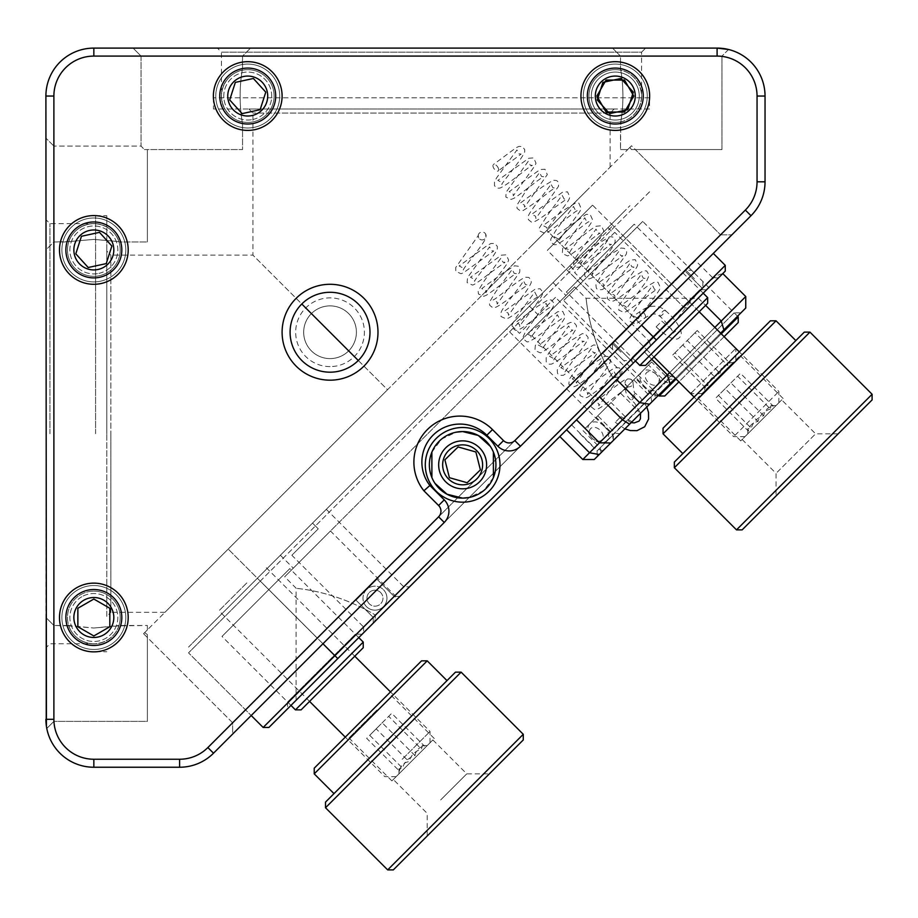 <?xml version="1.0" encoding="UTF-8"?>
<svg xmlns="http://www.w3.org/2000/svg" width="918" height="918" viewBox="0 0 918 918"><rect width="100%" height="100%" fill="white"/><g stroke="black" fill="none" stroke-linecap="round" stroke-linejoin="round"><path stroke-width="0.69" stroke-dasharray="4.59 3.44" d="M93.843 284.293A34.356 34.356 0 0 1 59.486 249.937A34.356 34.356 0 0 1 93.843 215.581A34.356 34.356 0 0 1 128.199 249.937A34.356 34.356 0 0 1 93.843 284.293M93.843 276.307A26.37 26.37 0 0 1 67.473 249.937A26.37 26.37 0 0 1 93.843 223.567C115.393 224.715 119.742 243.924 118.973 241.95C119.742 243.947 115.427 224.738 93.843 223.567A26.37 26.37 0 0 0 67.473 249.937A26.37 26.37 0 0 0 93.843 276.307A26.37 26.37 0 0 1 68.839 241.583L68.712 241.95C67.943 243.947 72.258 224.738 93.843 223.567C72.293 224.715 67.943 243.924 68.712 241.95L53.887 241.95L45.9 249.937L45.9 138.079L45.9 249.937L45.9 138.079L45.9 249.937L53.887 241.95L53.887 146.065L53.887 241.95L53.887 146.065L45.9 138.079L53.887 146.065L53.887 241.95L68.839 241.583A26.37 26.37 0 0 0 93.843 276.307A26.37 26.37 0 0 0 118.847 241.583L93.843 239.403L68.839 241.583L93.843 239.403L118.847 241.583A26.37 26.37 0 0 1 93.843 276.307A26.37 26.37 0 0 0 120.212 249.937A26.37 26.37 0 0 0 93.843 223.567A26.37 26.37 0 0 1 120.212 249.937A26.37 26.37 0 0 1 93.843 276.307M144.378 149.577L147.373 149.577L147.373 241.95L118.973 241.95L147.373 241.95L147.373 149.577L144.378 149.577L141.062 146.065L53.887 146.065L141.062 146.065L141.062 56.09L133.076 48.103L250.534 48.103L133.076 48.103L250.534 48.103L133.076 48.103L141.062 56.09L242.547 56.09L250.534 48.103L242.547 56.09L141.062 56.09L242.547 56.09L141.062 56.09L141.062 146.065L144.378 149.577L141.062 146.065L144.378 149.577L242.547 149.577L242.547 121.899C244.945 122.622 223.063 119.937 221.364 96.149C222.879 72.258 244.957 69.424 242.547 70.193L242.547 56.09L242.203 70.261A26.37 26.37 0 0 1 247.734 69.676A26.37 26.37 0 0 0 242.203 70.261C239.426 87.543 239.426 104.721 242.203 121.819L242.203 121.819C239.426 104.549 239.426 87.359 242.203 70.261L242.547 70.193C244.945 69.47 223.063 72.155 221.364 95.942C222.879 119.822 244.957 122.656 242.547 121.899L242.547 149.577L144.378 149.577L147.373 149.577L147.373 241.95L147.373 149.577L144.378 149.577L242.547 149.577L144.378 149.577M497.866 446.251A15.985 15.985 0 0 0 520.46 446.251L232.633 734.079L232.633 722.776L317.272 638.136L232.633 722.776L147.373 637.517L147.373 721.376L53.887 721.376L46.784 728.479L45.9 719.299L46.784 728.479L53.887 721.376L53.887 625.491L53.887 721.376L53.887 625.491L45.9 617.493L45.9 719.299L45.9 617.493L45.9 719.299L45.9 617.493L53.887 625.491L53.887 721.376L147.373 721.376L147.373 634.59L144.665 632.605L147.373 629.897L144.665 632.605L147.373 634.59L147.373 721.376L147.373 637.517L232.633 722.776L232.633 734.079L444.255 522.457A15.985 15.985 0 0 0 444.255 499.862L429.888 485.484A38.051 38.051 0 0 1 459.929 424.082A38.051 38.051 0 0 1 486.838 435.224L497.866 446.251L503.512 440.594L492.496 429.578A46.049 46.049 0 0 0 418.459 442.132A46.049 46.049 0 0 0 423.898 490.797L438.609 505.508A7.987 7.987 0 0 1 438.609 516.811L514.814 440.594A7.987 7.987 0 0 1 503.512 440.594M728.571 49.492L721.973 56.09L620.488 56.09L620.488 70.193C618.089 69.47 639.972 72.155 641.671 95.942C640.156 119.822 618.078 122.656 620.488 121.899L620.832 121.819A26.37 26.37 0 0 1 615.301 122.415A26.37 26.37 0 0 0 641.671 96.046A26.37 26.37 0 0 0 615.301 69.676A26.37 26.37 0 0 1 641.671 96.046A26.37 26.37 0 0 1 615.301 122.415A26.37 26.37 0 0 0 620.832 121.819C623.609 104.549 623.609 87.359 620.832 70.261A26.37 26.37 0 0 0 588.931 96.046A26.37 26.37 0 0 0 615.301 122.415A26.37 26.37 0 0 1 588.931 96.046A26.37 26.37 0 0 1 615.301 69.676A26.37 26.37 0 0 0 588.931 96.046A26.37 26.37 0 0 0 615.301 122.415A26.37 26.37 0 0 1 588.931 96.046A26.37 26.37 0 0 1 620.832 70.261L620.832 70.261C623.609 87.543 623.609 104.721 620.832 121.819L620.488 149.577L620.488 121.899C618.089 122.622 639.972 119.937 641.671 96.149C640.156 72.258 618.078 69.424 620.488 70.193L620.488 56.09L721.973 56.09L721.973 149.577L631.423 149.577L629.863 147.408L144.665 632.605L629.863 147.408L627.694 149.577L620.488 149.577L627.694 149.577L620.488 149.577L627.694 149.577L629.863 147.408L631.423 149.577L721.973 149.577L635.313 149.577L631.504 145.767L627.694 149.577L631.504 145.767L720.573 234.836L635.313 149.577L721.973 149.577L721.973 56.09L620.488 56.09L612.501 48.103L717.096 48.103L728.571 49.492L717.096 48.103L93.843 48.103A47.943 47.943 0 0 0 45.9 96.046L45.9 719.299A47.943 47.943 0 0 0 93.843 767.241L179.618 767.241A47.943 47.943 0 0 0 213.515 753.196L750.993 215.719A47.943 47.943 0 0 0 765.038 181.821L765.038 96.046A47.943 47.943 0 0 0 717.096 48.103L612.501 48.103L620.488 56.09L721.973 56.09L728.571 49.492L717.096 48.103L717.096 56.09A39.956 39.956 0 0 1 757.052 96.046L757.052 181.821A39.956 39.956 0 0 1 745.347 210.073L207.87 747.55A39.956 39.956 0 0 1 179.618 759.243L93.843 759.243A39.956 39.956 0 0 1 53.887 719.299L53.887 96.046A39.956 39.956 0 0 1 93.843 56.09L717.096 56.09M247.734 122.415A26.37 26.37 0 0 1 242.203 121.819A26.37 26.37 0 0 0 247.734 122.415A26.37 26.37 0 0 1 221.364 96.046A26.37 26.37 0 0 1 247.734 69.676A26.37 26.37 0 0 0 221.364 96.046A26.37 26.37 0 0 0 247.734 122.415A26.37 26.37 0 0 0 274.103 96.046A26.37 26.37 0 0 0 247.734 69.676A26.37 26.37 0 0 1 274.103 96.046A26.37 26.37 0 0 1 247.734 122.415A26.37 26.37 0 0 0 274.103 96.046A26.37 26.37 0 0 0 247.734 69.676A26.37 26.37 0 0 1 274.103 96.046A26.37 26.37 0 0 1 247.734 122.415M247.734 130.402A34.356 34.356 0 0 1 213.378 96.046A34.356 34.356 0 0 1 247.734 61.69A34.356 34.356 0 0 1 282.101 96.046A34.356 34.356 0 0 1 247.734 130.402M615.301 130.402A34.356 34.356 0 0 1 580.933 96.046A34.356 34.356 0 0 1 615.301 61.69A34.356 34.356 0 0 1 649.657 96.046A34.356 34.356 0 0 1 615.301 130.402M68.712 625.491L53.887 625.491L68.839 625.858A26.37 26.37 0 0 1 93.843 591.135A26.37 26.37 0 0 0 67.473 617.493A26.37 26.37 0 0 0 93.843 643.862C72.293 642.715 67.943 623.517 68.712 625.491C67.943 623.494 72.258 642.703 93.843 643.862A26.37 26.37 0 0 1 67.473 617.493A26.37 26.37 0 0 1 93.843 591.135A26.37 26.37 0 0 0 68.839 625.858L93.843 628.038L68.712 625.491M118.973 625.491C119.742 623.494 115.427 642.703 93.843 643.862C115.393 642.715 119.742 623.517 118.973 625.491L93.843 628.038L118.847 625.858A26.37 26.37 0 0 0 93.843 591.135A26.37 26.37 0 0 1 120.212 617.493A26.37 26.37 0 0 1 93.843 643.862A26.37 26.37 0 0 0 120.212 617.493A26.37 26.37 0 0 0 93.843 591.135A26.37 26.37 0 0 1 118.847 625.858L147.373 625.491L147.373 629.897L147.373 625.491L118.973 625.491M93.843 651.86A34.356 34.356 0 0 1 59.486 617.493A34.356 34.356 0 0 1 93.843 583.137A34.356 34.356 0 0 1 128.199 617.493A34.356 34.356 0 0 1 93.843 651.86M369.988 332.236A39.956 39.956 0 0 0 330.044 292.291A39.956 39.956 0 0 0 290.088 332.236A39.956 39.956 0 0 0 330.044 372.192A39.956 39.956 0 0 0 369.988 332.236M143.564 633.707L147.373 629.897L143.564 633.707L147.373 637.517L143.564 633.707M147.373 625.491L147.373 629.897L147.373 625.491M303.674 332.236A26.37 26.37 0 0 1 330.044 305.878A26.37 26.37 0 0 1 356.402 332.236A26.37 26.37 0 0 1 330.044 358.605A26.37 26.37 0 0 1 303.674 332.236A26.37 26.37 0 0 1 330.044 305.878A26.37 26.37 0 0 1 356.402 332.236A26.37 26.37 0 0 1 330.044 358.605A26.37 26.37 0 0 1 303.674 332.236M330.044 366.603A34.356 34.356 0 0 1 295.676 332.236A34.356 34.356 0 0 1 330.044 297.88A34.356 34.356 0 0 1 364.4 332.236A34.356 34.356 0 0 1 330.044 366.603M641.579 97.801L221.456 97.801L641.579 97.801L641.579 52.165L221.456 52.165L217.394 48.103L645.641 48.103L217.394 48.103M221.456 97.801L221.456 52.165L641.579 52.165L645.641 48.103M358.284 360.487L387.534 389.737L610.114 167.156L387.534 389.737L252.92 255.112L252.92 113.052L248.858 108.99L614.176 108.99L248.858 108.99M610.114 167.156L610.114 113.052L252.92 113.052L610.114 113.052L614.176 108.99M164.953 612.317L110.848 612.317L110.848 433.721L110.848 612.317L106.786 616.38L106.786 251.062L110.848 255.112L110.848 433.721L110.848 255.112L252.92 255.112L301.793 303.996M387.534 389.737L343.561 433.721L387.534 389.737M106.786 433.721L106.786 215.673L106.786 433.721M95.598 433.721L95.598 215.673L95.598 433.721M649.565 97.801L213.469 97.801L649.565 97.801L649.565 108.99L213.469 108.99L649.565 108.99M213.469 97.801L213.469 108.99M45.9 433.721L45.9 219.597L45.9 433.721M49.962 433.721L49.962 223.659L49.962 433.721M106.786 251.062L106.786 616.38M343.561 433.721L164.953 612.317L343.561 433.721M147.373 634.59L147.373 637.517L147.373 634.59M631.423 149.577L635.313 149.577L631.423 149.577M513.988 263.294L481.216 296.066L513.988 263.294M293.404 483.866L260.643 516.639L293.404 483.866M576.137 201.145L543.364 233.906L576.137 201.145M587.302 189.969L532.199 245.083L587.302 189.969M588.461 188.821L531.052 246.231L588.461 188.821M244.142 533.14L186.515 590.767L244.142 533.14M429.888 485.484L423.898 490.797M720.573 234.836L731.875 234.836L720.573 234.836M699.803 289.778L632.009 357.584L699.803 289.778L706.585 289.778L632.009 364.354L706.585 289.778M632.009 357.584L632.009 364.354M355.381 634.212L287.575 702.006L355.381 634.212L362.162 634.212L287.575 708.788L362.162 634.212M287.575 702.006L287.575 708.788M291.855 555.252L318.259 528.848L312.522 523.111L204.955 630.677L326.303 509.329L312.522 523.111L318.259 528.848L291.855 555.252L363.62 627.005L373.236 617.389L363.62 627.005L363.62 632.754L409.543 586.832L399.927 596.436L394.189 596.436L376.965 579.224L356.012 600.177L373.236 617.389L356.012 600.177L376.965 579.224L356.012 600.177L376.965 579.224L394.189 596.436L399.927 596.436L394.189 596.436L403.805 586.832L373.236 617.389L373.236 623.138L373.236 617.389L356.012 600.177L373.236 617.389L394.189 596.436L399.927 596.436L363.62 632.754M326.303 509.329L403.805 586.832L409.543 586.832M569.849 265.784L626.466 209.166L569.849 265.784L575.597 271.521L574.576 272.531L629.117 327.072L632.066 324.123L649.278 341.347L632.066 324.123L629.117 327.072M608.003 227.63L613.752 233.367L614.762 232.346L669.302 286.886L666.353 289.836L683.566 307.06L620.075 370.551L630.551 360.074L613.327 342.85L632.066 324.123L602.851 353.327L613.327 342.85L633.42 362.943L620.075 376.3L650.61 345.753L649.278 341.347L650.61 345.753L633.42 362.943L630.551 360.074M695.557 260.62L685.08 271.097L702.304 288.321L712.781 277.844L718.519 277.844L687.984 308.379L683.566 307.06L666.353 289.836L685.08 271.097L695.557 260.62L712.781 277.844L683.566 307.06L687.984 308.379L650.61 345.753L718.519 277.844M553.049 282.583L280.38 555.252L553.049 282.583L565.97 295.493L293.301 568.173L565.97 295.493M280.38 555.252L293.301 568.173M296.101 700.273L395.819 600.556L395.038 595.587L330.457 531.006L528.814 332.66L593.384 397.242L375.519 615.117C332.35 589.471 294.701 588.656 296.101 588.197C294.747 588.69 332.109 589.379 375.519 615.117L612.914 377.711C587.256 334.531 586.453 296.87 585.994 298.293C586.499 296.984 587.164 334.29 612.914 377.711L593.384 397.242L598.352 398.01L619.42 376.942L612.914 377.711L619.42 376.942L374.751 621.624L375.519 615.117L374.751 621.624L296.101 700.273L296.101 588.197L284.683 576.779L330.457 531.006M528.814 332.66L574.576 286.886L585.994 298.293L698.07 298.293M574.576 286.886L284.683 576.779M490.315 446.343L493.379 452.092M493.402 477.544L483.74 490.579L469.132 497.487M434.96 483.338L431.896 477.589M431.873 452.138L441.535 439.102L456.143 432.194M734.159 312.831L655.062 391.929L734.159 312.831L740.941 312.831L655.062 398.71L740.941 312.831M655.062 391.929L655.062 398.71M594.267 459.505L745.749 308.023M602.919 450.853L594.508 447.789L582.792 459.505M722.328 274.034C718.817 273.759 712.793 277.879 704.255 286.382L725.266 265.359L725.266 271.097L268.894 727.469L263.156 727.469L188.534 652.847L251.199 715.512M658.504 395.268L597.136 456.636L674.569 379.203L658.504 395.268L652.514 395.509L653.077 394.958L628.268 419.755L611.055 402.543L596.23 417.357L613.453 434.57L612.891 435.132L637.7 410.335L620.476 393.111L633.73 379.857L651.608 361.979L668.832 379.203L674.569 379.203M651.791 401.981L650.942 397.081L668.832 379.203L665.768 382.267L670.668 383.104M658.814 394.958L653.077 394.958L555.493 297.363L519.496 333.36L510.878 324.754L506.69 328.942L612.891 435.132L612.891 440.881M619.42 376.942L698.07 298.293L619.42 376.942M395.819 600.556L598.352 398.01M322.964 643.759L260.287 581.083L650.644 190.737L188.534 652.847L260.287 581.083L334.909 655.716L263.156 727.469M337.79 658.585L334.909 655.716L653.513 337.113L546.876 230.407L641.59 325.121M656.381 339.981L653.513 337.113L704.255 286.382C695.592 295.068 686.274 306.302 676.279 320.084M633.73 379.857L650.942 397.081L637.7 410.335L639.628 414.144M613.213 440.56L613.453 434.57L600.211 447.823L601.049 452.723M652.514 395.509L665.768 382.267L648.544 365.043L635.29 378.296L652.514 395.509M632.077 421.683L628.268 419.755L597.136 450.887L600.211 447.823L582.987 430.599L596.23 417.357M611.055 402.543L582.987 430.599M620.476 393.111L635.29 378.296M555.493 297.363L538.074 314.771L529.468 306.164L629.943 205.689L510.878 324.754M506.69 328.942L529.468 306.164M651.608 361.979L648.544 365.043M745.749 296.537L667.306 374.992L644.344 352.019M571.535 424.827L594.508 447.789L667.306 374.992L675.717 378.044M720.596 333.177L675.396 378.377M714.858 327.428L669.658 372.628M725.266 265.359L713.309 253.402M649.278 341.347L683.566 307.06M702.304 288.321L685.08 271.097L669.302 286.886M614.762 232.346L574.576 272.531M576.011 259.622L257.419 578.214L576.011 259.622M188.534 647.098L257.419 578.214L188.534 647.098M376.965 579.224L394.189 596.436L376.965 579.224M373.236 617.389L373.236 623.138L373.236 617.389M358.766 637.597L289.79 568.621L221.995 636.426L289.79 568.621M290.972 705.403L221.995 636.426M363.241 642.072L295.447 709.878M301.093 709.878L363.241 647.718M354.199 656.76L310.135 700.836L354.199 656.76M703.199 293.163L634.223 224.187L566.417 291.993L634.223 224.187M635.394 360.969L566.417 291.993M707.675 297.639L639.869 365.444M645.526 365.444L707.675 303.296M698.632 312.338L654.557 356.402L698.632 312.338M724.107 336.676L678.907 381.877M676.073 379.054L721.273 333.854M737.544 316.217L642.738 221.41L563.641 300.519L642.738 221.41M658.447 395.325L563.641 300.519M664.781 396.002L738.233 322.551M723.533 337.239L679.469 381.314L723.533 337.239M738.233 316.894L659.124 396.002M399.514 771.143L398.974 768.836L402.532 768.125C404.39 761.722 408.556 757.557 415.028 755.629C415.888 750.213 419.056 747.057 424.518 746.139L422.2 745.6L421.5 749.157C415.097 751.016 410.92 755.181 408.992 761.665C403.587 762.525 400.42 765.681 399.514 771.143L366.684 738.324L376.173 728.835L408.992 761.665M409.83 762.984L427.214 745.6L409.83 762.984M417.013 755.801L396.14 776.674L417.013 755.801M402.21 759.301L430.037 731.474L402.21 759.301M246.781 582.953L218.954 610.791L246.781 582.953M415.028 755.629L382.209 722.799L369.702 735.307L402.532 768.125M382.209 722.799L391.699 713.32L424.518 746.139M376.173 728.835L388.681 716.338L421.5 749.157M731.91 363.643L701.937 393.615L731.91 363.643M691.311 392.938L735.834 348.415L690.634 393.615L547.357 250.327L592.558 205.127L547.357 250.327M720.033 373.362C721.1 367.751 724.44 364.412 730.062 363.333L727.699 362.541L727.836 365.559C721.514 367.338 717.428 371.411 715.592 377.803C709.97 378.882 706.63 382.221 705.563 387.832L704.76 385.468L707.789 385.606C709.557 379.283 713.642 375.198 720.033 373.362L687.215 340.544L697.232 330.514L730.062 363.333M708.042 387.511L733.012 362.541L708.042 387.511M697.232 330.514L695.006 332.741L727.836 365.559M695.006 332.741L682.762 344.984L715.592 377.803M682.762 344.984L672.745 355.014L705.563 387.832M672.745 355.014L674.971 352.787L707.789 385.606M674.971 352.787L687.215 340.544M770.431 409.026C764.017 410.908 759.863 415.062 757.981 421.488C752.53 422.383 749.329 425.573 748.388 431.081L747.803 428.74L751.257 428.213C753.139 421.775 757.293 417.621 763.719 415.751C764.614 410.3 767.804 407.11 773.3 406.158L770.971 405.572L770.431 409.026L737.613 376.208L725.151 388.67L757.981 421.488M775.412 406.215L747.803 433.824L775.412 406.215M745.737 435.878L778.877 402.75L745.737 435.878M777.856 392.468L733.677 436.647L777.856 392.468M568.804 269.743L612.983 225.564L568.804 269.743M725.151 388.67L715.57 398.251L748.388 431.081M763.719 415.751L730.889 382.921L718.438 395.383L751.257 428.213M730.889 382.921L740.482 373.339L773.3 406.158M469.178 441.776A23.971 23.971 0 0 1 485.702 471.382A23.971 23.971 0 0 1 456.097 487.906A23.971 23.971 0 0 1 439.573 458.3A23.971 23.971 0 0 1 469.178 441.776M615.301 64.088A31.958 31.958 0 0 1 647.259 96.046A31.958 31.958 0 0 1 615.301 128.004A31.958 31.958 0 0 1 583.332 96.046A31.958 31.958 0 0 1 615.301 64.088M606.075 112.03L608.209 112.03L609.655 113.614L597.262 99.947L602.896 82.379L620.935 78.478L633.328 92.144L627.694 109.712L609.655 113.614L597.262 99.947L602.896 82.379L620.935 78.478L633.328 92.144L627.694 109.712L609.655 113.614L616.999 112.03L624.527 112.03L625.594 110.171L627.694 109.712L629.989 102.552L633.753 96.046L632.674 94.187L633.328 92.144L628.279 86.579L624.527 80.061L622.381 80.061L620.935 78.478L613.591 80.061L606.075 80.061L604.996 81.92L602.896 82.379L600.601 89.528L596.849 96.046L597.916 97.905L597.262 99.947L602.311 105.513L606.075 112.03M615.301 120.017A23.971 23.971 0 0 1 591.33 96.046A23.971 23.971 0 0 1 615.301 72.074A23.971 23.971 0 0 1 639.272 96.046A23.971 23.971 0 0 1 615.301 120.017M468.237 794.988L427.214 836L468.237 794.988M440.663 799.945L466.769 773.851L440.663 799.945M406.766 766.048L432.871 739.942L406.766 766.048M393.317 869.897L523.271 739.942M523.271 734.297L387.671 869.897M325.511 807.748L461.123 672.148M455.466 672.148L325.511 802.102M314.22 773.851L427.214 660.845M372.421 755.193L446.997 680.617L372.421 755.193M421.569 660.845L314.22 768.194M360.395 722.018L375.393 707.021L360.395 722.018M376.931 710.004L348.966 737.969L376.931 710.004M419.87 752.944L391.906 780.908L419.87 752.944M836.344 435.683L776.054 495.972L836.344 435.683M777.225 472.196L815.597 433.824L777.225 472.196M743.328 438.288L781.7 399.915L743.328 438.288M742.146 529.87L872.1 399.915M872.1 394.27L736.5 529.87M674.351 467.721L809.951 332.121M804.294 332.121L674.351 462.075M663.048 433.824L776.054 320.818M686.194 450.222L795.826 340.589L686.194 450.222M770.397 320.818L663.048 428.167M694.674 396.542L738.772 352.443L694.674 396.542M738.91 356.838L697.795 397.942L738.91 356.838M781.849 399.778L740.734 440.881L781.849 399.778M621.211 123.379A27.965 27.965 0 0 1 587.968 101.955A27.965 27.965 0 0 1 609.391 68.712A27.965 27.965 0 0 1 642.634 90.136A27.965 27.965 0 0 1 621.211 123.379M608.542 64.799A31.958 31.958 0 0 0 584.055 102.793A31.958 31.958 0 0 0 622.048 127.281A31.958 31.958 0 0 0 646.536 89.287A31.958 31.958 0 0 0 608.542 64.799A31.958 31.958 0 0 1 646.536 89.287A31.958 31.958 0 0 1 622.048 127.281A31.958 31.958 0 0 1 584.055 102.793A31.958 31.958 0 0 1 608.542 64.799M611.078 76.515A19.978 19.978 0 0 1 634.82 91.823A19.978 19.978 0 0 1 619.512 115.565A19.978 19.978 0 0 1 595.771 100.269A19.978 19.978 0 0 1 611.078 76.515M620.361 119.478A23.971 23.971 0 0 0 638.721 90.974A23.971 23.971 0 0 0 610.229 72.614A23.971 23.971 0 0 0 591.869 101.106A23.971 23.971 0 0 0 620.361 119.478A23.971 23.971 0 0 1 591.869 101.106A23.971 23.971 0 0 1 610.229 72.614A23.971 23.971 0 0 1 638.721 90.974A23.971 23.971 0 0 1 620.361 119.478M253.643 123.379A27.965 27.965 0 0 1 220.4 101.955A27.965 27.965 0 0 1 241.824 68.712A27.965 27.965 0 0 1 275.067 90.136A27.965 27.965 0 0 1 253.643 123.379M240.986 64.799A31.958 31.958 0 0 0 216.499 102.793A31.958 31.958 0 0 0 254.493 127.281A31.958 31.958 0 0 0 278.98 89.287A31.958 31.958 0 0 0 240.986 64.799A31.958 31.958 0 0 1 278.98 89.287A31.958 31.958 0 0 1 254.493 127.281A31.958 31.958 0 0 1 216.499 102.793A31.958 31.958 0 0 1 240.986 64.799M253.379 78.478L265.772 92.144L260.138 109.712L242.1 113.614L229.707 99.947L235.341 82.379L253.379 78.478L265.772 92.144L260.138 109.712L242.1 113.614L229.707 99.947L235.341 82.379L253.379 78.478M243.522 76.515A19.978 19.978 0 0 1 267.264 91.823A19.978 19.978 0 0 1 251.957 115.565A19.978 19.978 0 0 1 228.215 100.269A19.978 19.978 0 0 1 243.522 76.515M252.806 119.478A23.971 23.971 0 0 0 271.166 90.974A23.971 23.971 0 0 0 242.673 72.614A23.971 23.971 0 0 0 224.313 101.106A23.971 23.971 0 0 0 252.806 119.478A23.971 23.971 0 0 1 224.313 101.106A23.971 23.971 0 0 1 242.673 72.614A23.971 23.971 0 0 1 271.166 90.974A23.971 23.971 0 0 1 252.806 119.478M99.752 277.27A27.965 27.965 0 0 1 66.509 255.847A27.965 27.965 0 0 1 87.933 222.604A27.965 27.965 0 0 1 121.176 244.027A27.965 27.965 0 0 1 99.752 277.27M87.084 218.702A31.958 31.958 0 0 0 62.608 256.696A31.958 31.958 0 0 0 100.601 281.183A31.958 31.958 0 0 0 125.078 243.19A31.958 31.958 0 0 0 87.084 218.702A31.958 31.958 0 0 1 125.078 243.19A31.958 31.958 0 0 1 100.601 281.183A31.958 31.958 0 0 1 62.608 256.696A31.958 31.958 0 0 1 87.084 218.702M99.488 232.369L111.881 246.035L106.236 263.615L88.197 267.505L75.804 253.838L81.45 236.27L99.488 232.369L111.881 246.035L106.236 263.615L88.197 267.505L75.804 253.838L81.45 236.27L99.488 232.369M89.62 230.418A19.978 19.978 0 0 1 113.373 245.714A19.978 19.978 0 0 1 98.065 269.467A19.978 19.978 0 0 1 74.312 254.16A19.978 19.978 0 0 1 89.62 230.418M98.903 273.369A23.971 23.971 0 0 0 117.275 244.876A23.971 23.971 0 0 0 88.782 226.505A23.971 23.971 0 0 0 70.411 255.009A23.971 23.971 0 0 0 98.903 273.369A23.971 23.971 0 0 1 70.411 255.009A23.971 23.971 0 0 1 88.782 226.505A23.971 23.971 0 0 1 117.275 244.876A23.971 23.971 0 0 1 98.903 273.369M79.855 593.28A27.965 27.965 0 0 1 118.066 603.516A27.965 27.965 0 0 1 107.831 641.716A27.965 27.965 0 0 1 69.619 631.481A27.965 27.965 0 0 1 79.855 593.28M109.827 645.182A31.958 31.958 0 0 0 121.52 601.519A31.958 31.958 0 0 0 77.858 589.815A31.958 31.958 0 0 0 66.165 633.477A31.958 31.958 0 0 0 109.827 645.182A31.958 31.958 0 0 1 66.165 633.477A31.958 31.958 0 0 1 77.858 589.815A31.958 31.958 0 0 1 121.52 601.519A31.958 31.958 0 0 1 109.827 645.182M93.843 635.956L77.858 626.73L77.858 608.267L93.843 599.041L109.827 608.267L109.827 626.73L93.843 635.956L77.858 626.73L77.858 608.267L93.843 599.041L109.827 608.267L109.827 626.73L93.843 635.956M103.826 634.797A19.978 19.978 0 0 1 76.538 627.487A19.978 19.978 0 0 1 83.859 600.2A19.978 19.978 0 0 1 111.147 607.509A19.978 19.978 0 0 1 103.826 634.797M81.851 596.734A23.971 23.971 0 0 0 73.084 629.484A23.971 23.971 0 0 0 105.822 638.262A23.971 23.971 0 0 0 114.601 605.513A23.971 23.971 0 0 0 81.851 596.734A23.971 23.971 0 0 1 114.601 605.513A23.971 23.971 0 0 1 105.822 638.262A23.971 23.971 0 0 1 73.084 629.484A23.971 23.971 0 0 1 81.851 596.734M260.138 109.712L260.333 109.093M380.614 592.523A7.987 7.987 0 0 0 369.311 592.523A7.987 7.987 0 0 0 369.311 603.826A7.987 7.987 0 0 1 369.311 592.523A7.987 7.987 0 0 1 380.614 592.523A7.987 7.987 0 0 1 380.614 603.826A7.987 7.987 0 0 1 369.311 603.826A7.987 7.987 0 0 0 380.614 603.826A7.987 7.987 0 0 0 380.614 592.523M366.489 606.649A11.98 11.98 0 0 1 366.489 589.7A11.98 11.98 0 0 1 383.437 589.7A11.98 11.98 0 0 0 366.489 589.7A11.98 11.98 0 0 0 366.489 606.649A11.98 11.98 0 0 0 383.437 606.649A11.98 11.98 0 0 0 383.437 589.7A11.98 11.98 0 0 1 383.437 606.649A11.98 11.98 0 0 1 366.489 606.649M656.198 374.337A7.987 5.646 45 0 0 646.559 372.685A7.987 5.646 45 0 0 648.211 382.324A7.987 5.646 45 0 0 657.862 383.976A7.987 5.646 45 0 0 656.198 374.337A11.98 8.48 -135 0 1 658.688 388.807A11.98 8.48 -135 0 1 644.218 386.317A11.98 8.48 -135 0 1 641.739 371.859A11.98 8.48 -135 0 1 656.198 374.337M604.262 426.273A11.98 8.48 45 0 0 589.792 423.795A11.98 8.48 45 0 0 592.282 438.265A7.987 5.646 -135 0 1 590.618 428.614A7.987 5.646 -135 0 1 600.269 430.267A7.987 5.646 -135 0 1 601.921 439.917A7.987 5.646 -135 0 1 592.282 438.265A11.98 8.48 45 0 0 606.741 440.743A11.98 8.48 45 0 0 604.262 426.273M618.124 355.002L623.781 360.648L618.124 355.002M620.958 352.179L612.478 343.699L620.958 352.179M694.41 278.728L685.93 270.248L694.41 278.728M697.232 275.905L691.575 270.248L697.232 275.905M620.04 417.518L615.29 422.269L620.04 417.518M480.447 239.564A3.993 3.959 -29.9 0 0 485.599 233.964A3.993 3.959 -29.9 0 0 479.207 233.287A3.993 3.959 -29.9 0 0 480.447 239.564M659.686 323.297L656.14 326.842L659.686 323.297M497.981 167.455A3.993 1.985 -126.6 0 1 498.187 170.932A3.993 1.985 -126.6 0 1 493.62 167.983A3.993 1.985 -126.6 0 1 493.414 164.517A3.993 1.985 -126.6 0 1 497.981 167.455M492.496 429.578L486.838 435.224M317.272 638.136L228.203 549.067L317.272 638.136M207.87 747.55L213.515 753.196M179.618 767.241L179.618 759.243M93.843 767.241L93.843 759.243M45.9 719.299L53.887 719.299M45.9 96.046L53.887 96.046M93.843 48.103L93.843 56.09M757.052 96.046L765.038 96.046M757.052 181.821L765.038 181.821M745.347 210.073L750.993 215.719M444.255 499.862L438.609 505.508M514.814 440.594L520.46 446.251M444.255 522.457L438.609 516.811M619.925 433.847L615.026 433.009L597.802 415.785M651.723 359.236L644.425 351.938M698.288 298.075L705.598 305.373M632.273 399.433A3.993 0.757 -55.4 0 0 634.866 395.956A3.993 0.757 -55.4 0 0 635.681 393.558A3.993 0.757 -55.4 0 0 634.533 394.247A3.993 0.757 -55.4 0 0 631.951 397.724A3.993 0.757 -55.4 0 0 631.136 400.122A3.993 0.757 -55.4 0 0 632.273 399.433M627.35 386.467A3.993 3.959 -29.9 0 0 632.502 380.867A3.993 3.959 -29.9 0 0 626.11 380.19A3.993 3.959 -29.9 0 0 627.35 386.467M662.498 314.633A3.993 0.998 -49 0 1 659.847 316.217A3.993 0.998 -49 0 1 662.44 311.764A3.993 0.998 -49 0 1 665.091 310.192A3.993 0.998 -49 0 1 662.498 314.633M644.884 314.358A3.993 1.985 -126.6 0 1 645.09 317.835A3.993 1.985 -126.6 0 1 640.523 314.885A3.993 1.985 -126.6 0 1 640.316 311.42A3.993 1.985 -126.6 0 1 644.884 314.358M95.598 215.673L106.786 215.673M95.598 223.659L49.962 223.659L45.9 219.597M95.598 643.782L49.962 643.782L45.9 647.833M95.598 651.769L106.786 651.769M579.924 433.663L597.136 450.887L597.136 456.636M602.851 353.327L620.075 370.551L620.075 376.3M398.963 768.836L398.963 773.851M430.037 742.777L430.037 731.474L390.494 691.92M354.773 656.198L264.154 565.58M396.14 776.674L384.837 776.674L345.294 737.12M309.573 701.398L218.954 610.791M422.2 745.6L427.214 745.6M701.937 393.615L690.634 393.615M727.699 362.541L733.012 362.541M704.76 385.468L704.76 390.793M735.834 359.707L735.834 348.415L592.558 205.127M770.971 405.572L776.054 405.572M744.968 436.647L733.677 436.647L694.123 397.092M653.995 356.964L567.783 270.764M778.877 402.75L778.877 391.447L739.323 351.892M699.195 311.764L612.983 225.564M747.803 428.74L747.803 433.824M432.871 739.942L466.769 773.851L489.363 773.851M427.214 836L427.214 813.394L393.317 779.497M434.283 738.531L391.343 695.592M391.906 780.908L348.966 737.969M742.146 439.47L776.054 473.367L776.054 495.972M838.203 433.824L815.597 433.824L781.7 399.915M740.734 440.881L697.795 397.942M783.111 398.504L740.172 355.564M589.792 423.795L641.739 371.859M606.741 440.743L658.688 388.807M612.478 349.356L612.478 343.699L685.93 270.248L691.575 270.248M702.878 281.551L702.878 287.208L629.427 360.648L623.781 360.648M646.834 406.938L640.213 397.345L635.233 393.179C633.523 393.524 633.661 384.722 632.502 380.867L630.586 379.111L627.235 378.87L625.066 379.765C620.912 381.452 599.11 399.755 594.749 401.591L598.639 403.599L598.88 405.733L609.001 391.596C624.125 372.478 622.152 371.262 621.67 370.792L619.283 367.808L615.37 367.751L611.87 369.587L583.458 390.299L587.336 392.296L587.577 394.43L597.721 380.259C612.891 361.049 610.745 359.994 610.401 359.638L607.991 356.505L604.847 356.23L592.569 364.044L572.247 378.927L576.068 380.913L576.32 383.047L599.006 350.596L596.654 345.271L593.659 344.95L584.709 350.16L560.818 367.705L564.754 369.702L564.995 371.836L575.116 357.676C590.285 338.478 588.163 337.376 587.807 337.044L585.386 333.911L582.333 333.613L571.857 340.016L549.538 356.379L553.428 358.387L553.669 360.567C551.741 360.728 572.614 337.078 576.412 327.864L576.412 325.523L574.048 322.62L570.617 322.402L568.322 323.411C559.234 328.977 538.522 346.247 538.304 345.053L542.148 347.05L542.389 349.196C541.792 348.186 559.154 327.439 564.157 318.982L565.109 316.584L562.734 311.328L557.742 311.718L526.966 333.773L530.833 335.781L531.074 337.95C529.147 338.122 549.974 314.53 553.852 305.224L553.91 303.147L551.489 300.014L548.425 299.716L537.948 306.119L515.629 322.505L519.565 324.502L519.806 326.601C517.809 326.877 538.556 303.353 542.538 293.978L542.561 291.729L540.163 288.745L535.297 289.067L504.407 311.168L508.251 313.153L508.503 315.276L516.857 303.445C524.465 294.196 529.25 287.265 531.224 282.664L531.235 280.323L528.86 277.42L525.314 277.236C518.119 279.967 494.515 300.496 493.035 299.888L496.936 301.896L497.177 304.053L519.68 272.244C520.127 268.389 519.427 266.346 517.591 266.128L514.516 265.818L502.284 273.553L481.766 288.596L485.668 290.581L485.909 292.681C488.181 287.747 506.713 265.692 507.826 262.169L508.629 260.081L506.243 254.837L501.4 255.158L470.498 277.259L474.342 279.256L474.583 281.413C474.308 279.405 495.25 255.674 497.326 248.732L497.349 246.483L494.974 243.511L490.958 243.488L486.965 245.691L459.149 265.979L463.028 267.976L463.269 270.156C462.683 268.526 483.637 244.762 486.047 237.452L485.599 233.964M620.935 416.623L631.182 422.59M478.68 237.957L478.289 235.547L455.741 267.494L455.798 271.372L461.031 273.736L463.452 272.761L493.746 250.981L491.578 250.74L489.569 246.862L467.514 277.661L467.124 282.652L472.38 285.016C472.781 285.234 474.962 284.809 490.74 272.52L504.969 262.307L502.857 262.066L500.872 258.199L484.532 280.438L478.14 290.88L478.439 293.967L483.775 296.319L486.276 295.263C494.641 290.237 515.491 272.841 516.318 273.598L514.195 273.357L512.198 269.433L495.789 291.775L489.397 302.24L489.696 305.292L492.748 307.691L494.917 307.645C499.518 305.694 506.472 300.886 515.79 293.232L527.632 284.878L525.463 284.637L523.467 280.782C521.688 285.073 503.144 307.117 501.538 311.317L500.769 313.279L501.033 316.538L506.288 318.925L508.664 317.984C514.493 315 535.997 296.973 538.877 296.216L536.766 295.963L534.781 292.085L516.272 317.261L512.014 324.892L512.336 327.887L515.468 330.319L517.419 330.285C524.339 328.3 548.218 307.163 550.238 307.496L548.092 307.243L546.084 303.342L525.796 331.146L523.226 336.562L523.604 339.178L526.588 341.565C527.104 341.989 528.229 344.043 547.208 329.046L561.483 318.798L559.349 318.557L557.352 314.713L535.309 345.466L534.93 350.435L540.186 352.81C540.61 353.017 542.756 352.615 558.523 340.337L572.832 330.078L570.663 329.837L568.655 325.982L548.413 353.74L546.187 357.768L546.199 361.784L549.251 364.182L551.431 364.136C560.646 360.338 584.41 339.373 584.135 341.393L581.989 341.14L579.981 337.239L562.447 361.118L557.226 370.034L557.524 373.098C558.121 374.923 560.095 375.634 563.48 375.244L595.357 352.741L593.269 352.501L591.284 348.588L569.24 379.306L568.862 384.309L574.002 386.707L576.263 385.87C582.15 382.967 603.975 364.595 606.752 363.987L604.595 363.746L602.575 359.833L582.746 386.971L579.728 393.065L580.107 395.681L585.34 398.056L587.715 397.104C596.172 392.124 617.275 374.452 618.032 375.29L615.886 375.037L613.89 371.159L597.538 393.42L591.1 403.931L591.399 406.995L594.382 409.382L596.631 409.359C601.405 408.843 625.066 388.027 629.312 386.593L627.189 386.34L625.227 383.942C625.927 386.799 623.77 394.407 631.136 400.122L634.567 402.991L640.534 413.238M624.883 428.89L615.29 422.269M661.786 321.197C671.781 329.539 676.314 332.786 675.396 330.973L673.192 333.165C675.017 334.083 671.758 329.551 663.427 319.556L659.847 316.217C657.024 315.207 655.877 311.007 645.09 317.835C638.079 322.769 634.636 324.777 634.763 323.859L630.092 321.38L629.748 318.5L633.34 311.787L652.572 285.567L654.568 289.445L656.703 289.686C655.9 288.895 634.831 306.543 626.397 311.512L624.022 312.464L618.789 310.089L619.111 305.246L641.28 274.252L643.277 278.188L645.388 278.429C641.384 279.634 617.206 300.863 612.731 301.115L610.481 301.138L607.498 298.752L607.223 295.539C606.821 292.268 627.04 269.066 629.92 263.064L631.917 266.909L634.005 267.149L602.472 289.526C598.513 290.054 596.425 289.377 596.218 287.495L595.897 284.511L601.118 275.538L618.675 251.624L620.683 255.548L622.829 255.801L606.121 267.872C589.666 280.782 588.576 278.888 587.945 278.59L584.881 276.192L584.605 273.048C583.928 269.949 604.721 246.173 607.337 240.378L609.334 244.245L611.526 244.475C611.617 242.616 588.151 263.34 578.856 267.218L576.515 267.23L573.601 264.854L574.002 259.863L596.023 229.133L598.02 232.965L600.154 233.206C599.225 232.564 578.432 249.948 569.963 254.963L567.553 255.927L562.309 253.552L562.7 248.56L584.755 217.773L586.751 221.64L588.931 221.881C589 220.022 565.419 240.849 556.205 244.658L554.128 244.716L550.995 242.295L550.697 239.231L555.918 230.349L573.486 206.447L575.471 210.371L577.571 210.612C576.791 209.809 555.574 227.572 547.289 232.415L544.959 233.344L539.715 230.957L539.417 227.882L547.139 215.684L562.137 195.213L564.134 199.057L566.257 199.309L554.438 207.663C545.166 215.271 538.235 220.068 533.633 222.041L531.373 222.064L528.389 219.666L528.148 216.338C530.902 208.856 551.672 185.126 550.869 183.841L552.877 187.742L555.034 187.983L551.11 190.405C539.807 199.367 530.466 206.08 523.076 210.543L520.242 210.819L517.109 208.397L516.811 205.322L524.626 192.975L539.566 172.584L541.563 176.474L543.663 176.715C538.671 179.033 516.662 197.531 513.173 198.621L511.074 199.424L505.829 197.049L506.128 192.206L528.252 161.293L530.248 165.148L532.406 165.389C530.317 165.171 506.529 186.147 499.713 188.133L497.464 188.167L494.481 185.78L494.469 181.775L496.695 177.736L516.949 149.967L518.945 153.845L521.126 154.075L498.187 170.932M656.14 326.842C668.465 338.214 676.268 341.714 679.561 337.331C684.667 334.611 677.863 322.207 669.073 313.91L665.091 310.192C657.495 304.501 649.244 304.914 640.316 311.42L633.443 315.999L637.321 317.995L637.562 320.13C636.759 319.338 654.419 298.27 659.399 289.813L660.34 287.449L657.965 282.216L654.89 281.906L647.305 286.209L622.129 304.707L626.03 306.692L626.271 308.815L646.8 280.667L649.175 275.216L646.662 270.959L643.679 270.638L633.11 277.029L610.86 293.358L614.716 295.355L614.957 297.547L636.748 267.299L637.677 264.935L635.29 259.691L630.414 260.001L599.5 282.113L603.447 284.11L603.688 286.221L626.214 254.286C627.155 251.67 626.443 249.685 624.079 248.319L621.016 248.021L610.527 254.424L588.22 270.787L592.121 272.795L592.362 274.952C590.377 275.193 611.319 251.463 615.094 242.249L615.117 240L612.731 237.016L609.885 236.672L600.739 242.008L576.974 259.461L580.83 261.458L581.071 263.627C581.828 260.701 599.97 239.15 602.965 233.149L603.803 230.9L601.393 225.748L596.195 226.241C591.972 227.882 569.998 246.357 565.683 248.17L569.527 250.166L569.768 252.312C570.56 249.375 588.564 227.951 591.548 222.064L592.512 219.643L590.148 214.41L586.143 214.387L554.311 236.901L558.224 238.909L558.465 241.044L579.935 211.347L581.174 208.581L578.868 203.142L575.781 202.844L565.316 209.235L543.066 225.587L546.944 227.572L547.197 229.684C547.966 226.78 565.958 205.311 568.953 199.481L569.894 197.095L567.519 191.839L562.516 192.229L531.751 214.273L535.619 216.281L535.86 218.438L558.396 186.503C558.947 183.221 558.236 181.213 556.274 180.513L553.221 180.215L542.779 186.583L520.414 203.004L524.339 205.001L524.591 207.112L547.3 174.592L544.948 169.245L540.059 169.578L509.192 191.667L513.047 193.652L513.288 195.775L535.056 165.561L536.009 163.163L533.633 157.919L528.837 158.229L497.831 180.376L501.71 182.384L501.951 184.564C500.023 184.725 520.896 161.086 524.706 151.849L524.729 149.6L522.342 146.616L519.106 146.352L516.295 147.591L493.414 164.517"/><path stroke-width="1.38" d="M46.416 726.322L45.9 96.046A47.943 47.943 0 0 1 93.843 48.103L717.096 48.103A47.943 47.943 0 0 1 765.038 96.046L765.038 181.821A47.943 47.943 0 0 1 750.993 215.719L520.46 446.251A15.985 15.985 0 0 1 497.866 446.251L486.838 435.224A38.051 38.051 0 0 0 421.878 462.133A38.051 38.051 0 0 0 429.888 485.484L423.898 490.797A46.049 46.049 0 0 1 429.268 427.788A46.049 46.049 0 0 1 492.496 429.578L503.512 440.594A7.987 7.987 0 0 0 514.814 440.594L745.347 210.073A39.956 39.956 0 0 0 757.052 181.821L757.052 96.046A39.956 39.956 0 0 0 717.096 56.09L93.843 56.09A39.956 39.956 0 0 0 53.887 96.046L53.887 719.299A39.956 39.956 0 0 0 93.843 759.243L179.618 759.243A39.956 39.956 0 0 0 207.87 747.55L438.609 516.811A7.987 7.987 0 0 0 438.609 505.508L423.898 490.797M429.888 485.484L444.255 499.862A15.985 15.985 0 0 1 444.255 522.457L213.515 753.196A47.943 47.943 0 0 1 179.618 767.241L93.843 767.241A47.943 47.943 0 0 1 45.9 719.299L46.393 726.149M290.088 332.236A39.956 39.956 0 0 0 330.044 372.192A39.956 39.956 0 0 0 369.988 332.236A39.956 39.956 0 0 0 330.044 292.291A39.956 39.956 0 0 0 290.088 332.236M330.044 284.293A47.943 47.943 0 0 0 282.101 332.236A47.943 47.943 0 0 0 330.044 380.178A47.943 47.943 0 0 0 377.986 332.236A47.943 47.943 0 0 0 330.044 284.293M93.843 583.137A34.356 34.356 0 0 0 59.486 617.493A34.356 34.356 0 0 0 93.843 651.86A34.356 34.356 0 0 0 128.199 617.493A34.356 34.356 0 0 0 93.843 583.137M93.843 215.581A34.356 34.356 0 0 0 59.486 249.937A34.356 34.356 0 0 0 93.843 284.293A34.356 34.356 0 0 0 128.199 249.937A34.356 34.356 0 0 0 93.843 215.581M247.734 61.69A34.356 34.356 0 0 0 213.378 96.046A34.356 34.356 0 0 0 247.734 130.402A34.356 34.356 0 0 0 282.101 96.046A34.356 34.356 0 0 0 247.734 61.69M615.301 61.69A34.356 34.356 0 0 0 580.933 96.046A34.356 34.356 0 0 0 615.301 130.402A34.356 34.356 0 0 0 649.657 96.046A34.356 34.356 0 0 0 615.301 61.69M301.793 303.996L358.284 360.487M717.096 56.09L717.096 48.103L728.571 49.492M456.143 432.194L462.638 431.552L478.301 435.476L490.315 446.343M493.379 452.092L493.402 477.544M469.132 497.487L462.638 498.13L446.986 494.205L434.96 483.338M431.896 477.589L431.873 452.138M462.638 431.552A33.289 33.289 0 0 0 429.36 464.841A33.289 33.289 0 0 0 462.638 498.13A33.289 33.289 0 0 0 495.927 464.841A33.289 33.289 0 0 0 462.638 431.552M462.638 427.501A37.34 37.34 0 0 0 425.298 464.841A37.34 37.34 0 0 0 462.638 502.18A37.34 37.34 0 0 0 499.989 464.841A37.34 37.34 0 0 0 462.638 427.501M675.396 378.377L594.267 459.505L582.792 459.505L559.831 436.543M251.199 715.512L263.156 727.469L268.894 727.469L337.79 658.585L725.266 271.097L725.266 265.359L334.909 655.716L322.964 643.759M263.156 727.469L334.909 655.716L337.79 658.585M723.889 329.883L721.261 321.036L745.749 296.537L745.749 308.023L720.596 333.177M582.792 459.505L589.528 452.758L566.567 429.796M576.515 419.847L599.488 442.809L622.473 419.813L599.511 396.851M610.791 442.981L599.488 442.809L589.528 452.758L599.247 454.525M616.689 379.673L639.651 402.635L667.386 374.9L651.723 359.236M649.531 404.241L639.651 402.635L622.473 419.813L629.599 424.173M705.598 305.373L721.261 321.036L714.858 327.428M669.658 372.628L667.386 374.9L670.014 383.758M713.309 253.402L725.266 265.359M363.241 642.072L363.241 647.718L301.093 709.878L295.447 709.878L363.241 642.072L358.766 637.597M295.447 709.878L290.972 705.403M707.675 297.639L707.675 303.296L645.526 365.444L639.869 365.444L707.675 297.639L703.199 293.163M639.869 365.444L635.394 360.969M721.273 333.854L738.233 316.894L738.233 322.551L724.107 336.676M678.907 381.877L664.781 396.002L659.124 396.002L676.073 379.054M738.233 316.894L737.544 316.217M659.124 396.002L658.447 395.325M690.634 393.615L691.311 392.938M458.128 446.951L444.886 459.803L449.407 477.693L467.159 482.73L480.389 469.878L475.88 451.989L458.128 446.951M468.088 445.62A19.978 19.978 0 0 0 443.417 459.39A19.978 19.978 0 0 0 457.187 484.061A19.978 19.978 0 0 0 481.858 470.291A19.978 19.978 0 0 0 468.088 445.62M456.097 487.906A23.971 23.971 0 0 0 485.702 471.382A23.971 23.971 0 0 0 469.178 441.776A23.971 23.971 0 0 0 439.573 458.3A23.971 23.971 0 0 0 456.097 487.906M615.301 124.01A27.965 27.965 0 0 0 643.266 96.046A27.965 27.965 0 0 0 615.301 68.081A27.965 27.965 0 0 0 587.325 96.046A27.965 27.965 0 0 0 615.301 124.01M606.075 80.061L596.849 96.046L606.075 112.03L624.527 112.03L633.753 96.046L624.527 80.061L606.075 80.061M615.301 76.068A19.978 19.978 0 0 0 595.323 96.046A19.978 19.978 0 0 0 615.301 116.024A19.978 19.978 0 0 0 635.267 96.046A19.978 19.978 0 0 0 615.301 76.068M608.209 112.03L616.999 112.03L625.594 110.171L629.989 102.552L632.674 94.187L628.279 86.579L622.381 80.061L613.591 80.061L604.996 81.92L600.601 89.528L597.916 97.905L602.311 105.513L608.209 112.03M523.271 734.297L523.271 739.942L393.317 869.897L387.671 869.897L523.271 734.297L461.123 672.148L325.511 807.748L387.671 869.897M325.511 807.748L325.511 802.102L455.466 672.148L461.123 672.148M314.22 773.851L314.22 768.194L421.569 660.845L427.214 660.845L314.22 773.851L333.991 793.622M872.1 399.915L742.146 529.87L736.5 529.87L872.1 394.27L872.1 399.915M674.351 467.721L674.351 462.075L804.294 332.121L809.951 332.121L674.351 467.721L736.5 529.87M663.048 433.824L663.048 428.167L666.25 424.965L770.397 320.818L776.054 320.818L663.048 433.824L682.82 453.595M609.391 68.712A27.965 27.965 0 0 0 587.968 101.955A27.965 27.965 0 0 0 621.211 123.379A27.965 27.965 0 0 0 642.634 90.136A27.965 27.965 0 0 0 609.391 68.712M627.694 109.712L633.328 92.144L620.935 78.478L602.896 82.379L597.262 99.947L609.655 113.614L627.694 109.712M619.512 115.565A19.978 19.978 0 0 0 634.82 91.823A19.978 19.978 0 0 0 611.078 76.515A19.978 19.978 0 0 0 595.771 100.269A19.978 19.978 0 0 0 619.512 115.565M241.824 68.712A27.965 27.965 0 0 0 220.4 101.955A27.965 27.965 0 0 0 253.643 123.379A27.965 27.965 0 0 0 275.067 90.136A27.965 27.965 0 0 0 241.824 68.712M260.138 109.712L265.772 92.144L253.379 78.478L235.341 82.379L229.707 99.947L242.1 113.614L260.138 109.712L242.1 113.614L229.707 99.947L235.341 82.379L253.379 78.478L265.772 92.144L260.333 109.093M251.957 115.565A19.978 19.978 0 0 0 267.264 91.823A19.978 19.978 0 0 0 243.522 76.515A19.978 19.978 0 0 0 228.215 100.269A19.978 19.978 0 0 0 251.957 115.565M87.933 222.604A27.965 27.965 0 0 0 66.509 255.847A27.965 27.965 0 0 0 99.752 277.27A27.965 27.965 0 0 0 121.176 244.027A27.965 27.965 0 0 0 87.933 222.604M106.236 263.615L111.881 246.035L99.488 232.369L81.45 236.27L75.804 253.838L88.197 267.505L106.236 263.615L111.881 246.035L99.488 232.369L81.45 236.27L75.804 253.838L88.197 267.505L106.236 263.615M98.065 269.467A19.978 19.978 0 0 0 113.373 245.714A19.978 19.978 0 0 0 89.62 230.418A19.978 19.978 0 0 0 74.312 254.16A19.978 19.978 0 0 0 98.065 269.467M107.831 641.716A27.965 27.965 0 0 0 118.066 603.516A27.965 27.965 0 0 0 79.855 593.28A27.965 27.965 0 0 0 69.619 631.481A27.965 27.965 0 0 0 107.831 641.716M77.858 608.267L77.858 626.73L93.843 635.956L109.827 626.73L109.827 608.267L93.843 599.041L77.858 608.267L77.858 626.73L93.843 635.956L109.827 626.73L109.827 608.267L93.843 599.041L77.858 608.267M83.859 600.2A19.978 19.978 0 0 0 76.538 627.487A19.978 19.978 0 0 0 103.826 634.797A19.978 19.978 0 0 0 111.147 607.509A19.978 19.978 0 0 0 83.859 600.2M438.609 505.508L444.255 499.862M765.038 96.046L757.052 96.046M765.038 181.821L757.052 181.821M750.993 215.719L745.347 210.073M520.46 446.251L514.814 440.594M497.866 446.251L503.512 440.594M486.838 435.224L492.496 429.578M53.887 96.046L45.9 96.046M53.887 719.299L45.9 719.299M93.843 759.243L93.843 767.241M179.618 759.243L179.618 767.241M207.87 747.55L213.515 753.196M438.609 516.811L444.255 522.457M93.843 56.09L93.843 48.103M641.556 325.156L656.381 339.981M745.749 296.537L722.787 273.575M390.494 691.92L354.773 656.198M345.294 737.12L309.573 701.398M694.123 397.092L653.995 356.964M739.323 351.892L699.195 311.764M427.214 660.845L446.997 680.617M809.951 332.121L872.1 394.27M776.054 320.818L795.826 340.589M631.182 422.59L634.281 422.911L639.054 421.11L640.42 418.872L640.534 413.238M624.883 428.89L630.345 430.565L637.023 430.645L644.7 426.755L648.59 419.078L648.51 412.4L646.834 406.938"/></g></svg>
